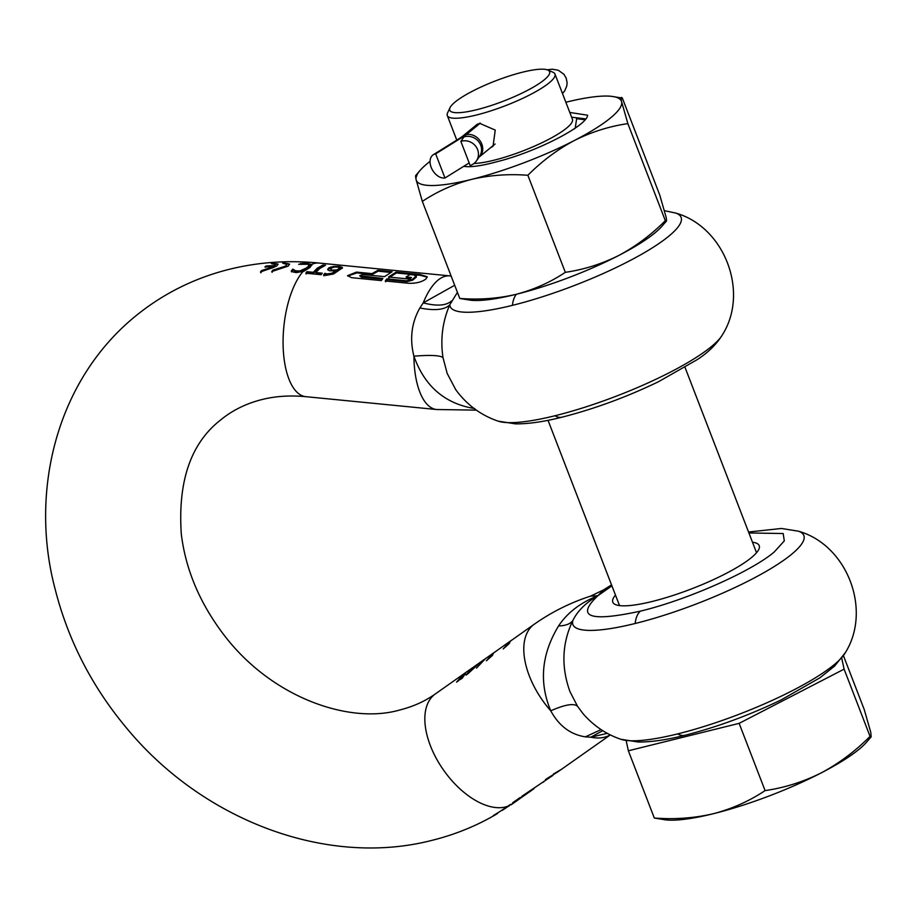 <?xml version="1.0" encoding="UTF-8"?>
<svg xmlns="http://www.w3.org/2000/svg" width="917" height="917" viewBox="0 0 917 917"><rect width="100%" height="100%" fill="white"/><g stroke="black" fill="none" stroke-linecap="round" stroke-linejoin="round"><path stroke-width="1.38" d="M460.85 141.367L470.169 165.507A13.216 12.391 -145 0 0 476.336 161.014A13.216 12.391 -145 0 0 477.597 149.609A13.216 12.391 -145 0 0 460.85 141.367L463.956 136.931A26.433 5.376 158.9 0 1 466.145 134.707L480.348 123.107M435.655 153.85A13.216 8.861 -121.9 0 0 433.328 154.698A13.216 8.861 -121.9 0 0 431.907 169.003A13.216 8.861 -121.9 0 0 444.974 177.99L435.655 153.85L462.111 137.39A26.433 5.376 -21.1 0 0 465.79 134.799L480.038 123.165M469.172 162.939L444.974 177.99M474.41 666.51L469.642 669.891L471.349 668.688L466.031 675.107L467.808 673.846L480.749 661.948L474.376 666.441L485.368 658.693L476.45 668.138L485.38 658.738L493.277 653.11L486.365 660.802L492.085 655.747L492.945 654.6L490.331 656.434L493.976 652.686L510.104 641.258L503.192 648.938L508.912 643.883L509.772 642.737L507.158 644.582L510.815 640.823L534.324 624.19A67.136 37.184 54.8 0 0 533.155 625.073A67.136 37.184 54.8 0 0 550.75 710.801C558.969 725.874 570.5 734.551 585.344 736.844L590.835 737.211L602.744 730.666M486.193 658.131L485.368 658.693M494.217 652.491L493.277 653.11M511.044 640.628L510.104 641.258M557.547 772.045L547.575 778.155L545.42 779.679L549.627 777.593M551.346 776.401L553.031 775.255M502.31 809.94L500.991 810.8A307.172 255.556 50.8 0 0 507.617 806.318L511.193 804.209M511.021 804.874L512.706 803.693A67.136 37.184 -125.2 0 1 511.262 804.622L511.319 804.553M549.547 777.662L521.865 796.277L533.144 789.296L521.842 797.251L518.288 799.223L520.902 797.377L519.63 797.847L512.603 802.799L520.902 797.87M533.144 789.296L534.084 788.586M543.002 782.339L543.941 781.639M557.605 771.988L553.375 774.063L561.812 769.088L610.332 734.895M462.328 678.087L465.515 673.376L460.219 679.566L462.328 678.087M461.881 675.932L456.586 682.133L458.683 680.655L461.881 675.932M560.872 769.73L559.095 770.933M282.803 263.248L286.734 264.36L285.783 266.033L272.762 270.183L272.085 272.349M272.762 270.183L271.776 271.558L288.247 266.079L289.474 264.016L282.596 262.72M289.52 264.451L285.37 263.546M303.768 263.305L298.655 264.314A308.066 256.29 50.8 0 1 298.85 264.325L307.997 264.268L308.972 264.864L308.078 266.606A67.136 28.702 95.6 0 0 307.229 267.271A67.136 28.702 95.6 0 0 306.393 267.982L299.859 270.951L295.48 270.79L292.959 269.151A308.055 256.29 -129.2 0 0 292.752 269.139L291.216 271.077L293.165 271.994L296.237 272.578L303.687 271.34L309.923 267.546L311.963 264.577L307.482 263.42L303.768 263.305L303.986 263.878M323.025 264.979L317.19 268.245L313.305 272.303L306.92 271.673L305.82 273.209L321.133 274.71L322.234 273.174L315.838 272.555L319.724 268.498L325.558 265.231L323.025 264.979L323.346 265.804L317.5 269.059L313.625 273.117L307.229 272.487L306.14 274.023M328.905 267.81L327.701 269.289L329.421 270.79L335.954 270.802L331.679 273.289L327.037 273.931L324.778 273.358L323.586 275.02L325.627 275.421L333.582 273.977L341.972 268.223L342.19 267.271L339.107 266.446L333.685 266.446L328.905 267.81L329.214 268.612L328.011 270.091M341.972 268.223L342.305 267.569M371.981 273.633L356.495 272.108L347.554 275.65L351.532 277.668L381.323 280.591L382.87 278.481L359.728 275.708L362.685 274.492L384.532 276.636L392.132 271.753L377.838 270.355L371.981 273.633L372.302 274.435L356.805 272.911L347.772 276.028M406.151 276.98L409.945 274.538L413.922 274.928L415.94 276.418L412.341 279.364L406.712 280.82L386.848 278.871L385.289 280.98L409.12 283.319C416.364 283.433 421.992 281.966 426.004 278.928L427.184 276.739L419.94 274.481L396.11 272.143L388.499 277.026L409.693 279.1L411.446 277.496L406.151 276.98L406.46 277.782L410.633 278.195M516.397 294.265A26.857 13.858 76.1 0 0 512.431 305.35A123.784 25.172 158.9 0 1 449.788 304.799C444.768 309.843 434.784 310.897 419.86 307.974C411.538 322.75 409.555 338.809 413.911 356.174C430.211 354.879 439.896 355.326 442.98 357.55C440.263 339.026 442.533 321.443 449.788 304.799L457.423 292.351M419.86 307.974L423.241 302.885C436.618 306.347 446.017 305.739 451.462 301.04M327.701 269.289L328.171 270.16M306.393 267.982L307.298 267.283L307.608 268.096L305.338 269.724L300.168 271.764L295.801 271.592L293.268 269.953A307.218 255.591 -129.2 0 0 293.062 269.942L291.526 271.89M615.479 595.099A78.472 15.956 -21.1 0 0 612.797 602.16A78.472 15.956 -21.1 0 0 652.296 601.449A78.472 15.956 -21.1 0 0 726.619 573.182A78.472 15.956 -21.1 0 0 759.219 545.661A78.472 15.956 -21.1 0 0 752.49 542.222M382.309 279.215L361.344 277.152L359.728 275.719M416.249 277.221L416.364 275.742L416.249 277.221L412.65 280.166L407.022 281.634L387.157 279.685L385.61 281.806M427.253 277.163L420.261 275.306L396.419 272.968L388.819 277.828M331.037 269.655L333.307 270.893L330.705 269.208L331.576 268.016L334.567 267.007L338.843 267.134L339.267 268.165L336.986 269.93L332.986 270.091M335.954 270.802L336.264 271.615L332 274.103L327.346 274.745L325.088 274.172L323.896 275.834M315.838 272.555L316.147 273.369L321.684 273.908M339.45 267.477L339.577 268.979L336.092 270.882M331.266 270.343L330.705 269.208M336.986 269.93L337.296 270.744M454.694 285.267L423.241 302.885A67.136 28.702 95.6 0 1 438.062 280.109A67.136 28.702 95.6 0 1 449.766 275.879L318.933 263.041A67.136 28.702 95.6 0 0 311.769 264.383M455.738 389.668L447.187 373.448L442.98 357.55M455.68 389.599L455.44 389.255C466.547 404.615 480.772 415.229 498.114 421.132A123.784 25.172 -21.1 0 0 555.026 415.745A26.857 13.858 76.1 0 0 562.006 417.178C594.308 408.948 626.471 397.13 658.498 381.724L697.115 359.693C708.211 352.518 716.693 344.127 722.585 334.522A123.784 25.172 158.9 0 1 555.026 415.745M323.942 265.861L323.346 265.804M342.5 268.085L339.428 267.271L339.107 266.446M332.848 267.42L329.214 268.612M390.516 272.395L378.148 271.18L372.302 274.435M302.851 271.65A67.136 28.702 95.6 0 0 283.112 345.526A67.136 28.702 95.6 0 0 305.82 396.671L436.652 409.521A67.136 28.702 95.6 0 1 413.911 356.174C424.582 386.252 444.848 403.721 474.697 408.581M307.608 268.085L308.983 266.79A66.299 28.335 95.6 0 1 311.963 265.116L309.866 264.474M308.983 266.79L308.972 264.864M313.305 272.303L313.625 273.117M306.92 271.673L307.229 272.487M333.948 267.111L333.685 266.446M324.893 273.369L325.203 274.183M324.778 273.358L325.088 274.172M387.157 279.685L386.848 278.871M396.11 272.143L396.419 272.968M377.838 270.355L378.148 271.18M271.478 263.615L275.306 264.474L274.836 265.621A308.399 256.577 -129.2 0 0 266.045 266.01L264.887 266.95A308.399 256.577 50.8 0 1 273.679 266.56L273.977 267.34L261.769 271.409L260.783 272.785M275.306 264.474L275.134 266.4A307.562 255.877 -129.2 0 0 266.343 266.79L265.758 267.248M278.034 264.474L274.366 263.855M286.734 264.36L286.081 266.813L273.071 270.974M469.309 671.645L478.078 663.942L473.206 667.381L469.481 672.069M611.903 585.837L597.873 595.729C575.418 617.049 589.62 622.173 640.456 611.123C686.925 599.97 751.023 571.669 774.143 552.08L784.299 540.915L783.175 533.534L748.914 532.96M300.57 263.408L300.81 264.05M308.078 266.606L307.31 267.283M274.836 265.621L275.134 266.4M266.045 266.01L266.343 266.79M292.959 269.151L293.268 269.953M292.752 269.139L293.062 269.942M273.679 266.56L261.471 270.618L261.769 271.409M261.471 270.618L260.474 271.994L276.762 266.022L278.023 264.039L271.294 263.156M611.536 584.897L603.443 589.963L597.873 595.729C585.894 602.664 577.561 610.928 572.85 620.534C562.018 643.138 561.044 666.819 569.95 691.59L577.572 706.342L583.086 713.724C593.608 725.783 606.206 734.299 620.866 739.274A123.784 25.172 158.9 0 0 677.778 733.875A26.857 13.858 76.1 0 0 684.77 735.319C717.071 727.089 749.235 715.271 781.25 699.866L819.867 677.835L834.585 666.097L845.336 652.652A123.784 25.172 158.9 0 1 677.778 733.875M463.016 676.861L461.847 678.431M459.383 679.428L458.202 680.987M490.412 656.675L489.013 658.28M507.25 644.811L505.84 646.416M469.366 671.783L467.624 673.972M590.548 596.13L597.873 595.729C580.415 602.698 567.314 612.774 558.568 625.956C565.617 625.738 570.374 623.927 572.85 620.534A123.784 25.172 158.9 0 0 635.183 623.491A123.784 25.172 158.9 0 0 763.437 572.93A123.784 25.172 158.9 0 0 798.478 531.207C847.09 544.904 872.147 609.851 845.336 652.652M558.568 625.956C541.466 654.13 538.864 682.408 550.75 710.801C565.113 704.508 574.053 703.018 577.572 706.342M601.093 729.611L585.344 736.844M610.264 734.861A67.136 37.184 54.8 0 1 590.835 737.211L607.329 733.336M534.324 624.19C551.61 612.04 570.374 602.675 590.628 596.107L603.443 589.963M508.717 806.261L510.001 804.656M502.436 810.25A307.676 255.969 -129.2 0 0 509.176 805.699L509.428 805.034M509.497 805.55L495.157 814.456A307.172 255.556 50.8 0 1 493.186 815.649L497.702 813.39M474.009 163.478A57.691 11.738 -21.1 0 0 566.546 128.139A57.691 11.738 -21.1 0 0 572.414 119.244L554.957 74.013A57.691 11.738 -21.1 0 0 552.905 72.202L547.667 70.001A53.495 10.878 -21.1 0 0 504.384 77.636A53.495 10.878 -21.1 0 0 455.176 101.97A53.495 10.878 -21.1 0 0 450.018 107.69A53.495 10.878 -21.1 0 0 484.669 107.553A53.495 10.878 -21.1 0 0 544.125 79.939A53.495 10.878 -21.1 0 0 547.667 70.001M450.018 107.69L447.599 112.837A57.691 11.738 -21.1 0 0 447.301 115.553A57.691 11.738 -21.1 0 0 490.435 111.003A57.691 11.738 -21.1 0 0 549.1 82.908A57.691 11.738 -21.1 0 0 554.957 74.013M490.538 147.729L493.048 146.227L495.237 130.088L479.522 123.279L474.353 126.615M575.246 128.071L576.633 118.671L585.023 119.772M571.623 117.204L583.774 118.637A73.429 14.936 158.9 0 1 585.676 118.946M626.185 740.73L628.363 750.782L739.136 723.353L844.11 669.135L841.737 658.177M843.468 655.735L864.25 709.586L870.783 732.396L871.15 736.901L870.05 736.374L844.11 669.135M654.314 818.033C674.694 819.58 694.364 818.147 713.334 813.723A115.393 23.464 -21.1 0 1 665.501 819.855L654.314 818.033L628.363 750.782M765.087 790.603C784.516 787.783 803.223 781.892 821.208 772.905A115.393 23.464 -21.1 0 1 713.334 813.723C732.11 808.805 749.349 801.091 765.087 790.603L739.136 723.353M871.15 736.901L866.405 742.334A115.393 23.464 -21.1 0 1 858.851 749.464A115.393 23.464 -21.1 0 1 821.208 772.905C838.986 763.414 855.274 751.241 870.05 736.374M463.75 166.309A63.686 12.953 -21.1 0 0 496.727 161.77C536.33 152.119 587.682 125.354 587.579 115.21L569.789 112.447M459.784 298.461C479.201 299.939 497.942 298.575 516.007 294.357A109.937 22.352 -21.1 0 1 470.444 300.203L459.784 298.461L422.336 201.408L416.112 179.675C415.263 175.571 415.493 174.31 416.811 175.881M565.858 102.257A109.937 22.352 158.9 0 1 566.121 102.188A109.937 22.352 158.9 0 1 611.685 96.354L622.345 98.096L659.793 195.149L666.017 216.882C666.865 220.986 666.636 222.246 665.318 220.665L666.361 221.169L661.845 226.35A109.937 22.352 -21.1 0 1 618.78 255.465C635.722 246.432 651.242 234.832 665.318 220.665L627.87 123.623C609.358 126.294 591.534 131.922 574.409 140.473C557.467 149.517 541.958 161.117 527.871 175.273L565.319 272.326C583.831 269.644 601.655 264.027 618.78 255.465A109.937 22.352 -21.1 0 1 568.036 277.874A109.937 22.352 -21.1 0 1 516.007 294.357C533.889 289.669 550.326 282.321 565.319 272.326M622.345 98.096C621.038 96.514 620.798 97.775 621.646 101.89L627.87 123.623M527.871 175.273C508.454 173.794 489.712 175.158 471.636 179.377C453.755 184.065 437.317 191.412 422.336 201.408M611.685 96.354A109.937 22.352 158.9 0 1 621.646 101.89A109.937 22.352 158.9 0 1 574.409 140.473A109.937 22.352 158.9 0 1 523.664 162.882A109.937 22.352 158.9 0 1 471.636 179.377A109.937 22.352 158.9 0 1 416.112 179.675A109.937 22.352 158.9 0 1 420.284 170.207A109.937 22.352 158.9 0 1 430.062 161.381M463.956 136.931A13.216 12.391 35 0 1 480.691 145.173A13.216 12.391 35 0 1 479.442 156.578L476.336 161.014M466.145 134.707A13.216 10.993 50.8 0 1 481.792 144.061A13.216 10.993 50.8 0 1 479.167 157.025L478.903 157.254M462.649 138.788L462.111 137.39A13.216 8.861 -121.9 0 0 459.784 138.238L433.328 154.698M465.859 134.948L465.79 134.799A13.216 10.993 -129.2 0 0 462.088 136.633L459.784 138.238M507.617 806.318A67.136 37.184 -125.2 0 1 441.49 767.071A67.136 37.184 -125.2 0 1 434.188 694.822A67.136 37.184 -125.2 0 1 435.357 693.928L472.92 667.461M305.613 269.552A66.299 28.335 95.6 0 0 303.997 271.214M512.431 305.35A123.784 25.172 -21.1 0 0 640.674 254.8A123.784 25.172 -21.1 0 0 675.714 213.065C724.327 226.763 749.395 291.709 722.585 334.522M332.08 270.71L331.771 269.896M337.341 269.701L337.651 270.504M337.743 269.415L338.052 270.228M339.508 267.626L339.771 268.291M331.048 266.916L331.369 267.73M331.679 273.289L332 274.103M327.037 273.931L327.346 274.745M325.718 273.69L326.039 274.504M419.94 274.481L420.261 275.306M412.341 279.364L412.65 280.166M406.712 280.82L407.022 281.634M361.023 276.338L361.344 277.152M356.495 272.108L356.805 272.911M640.456 611.123A26.857 13.858 76.1 0 0 635.183 623.491M307.482 263.42L307.78 264.211M305.567 263.305L305.808 263.936M302.094 263.339L302.323 263.924M309.029 264.99L309.281 265.666M305.029 268.91L305.338 269.724M302.495 270.206L302.805 271.019M299.859 270.951L300.168 271.764M297.314 271.1L297.635 271.902M295.48 270.79L295.801 271.592M294.242 270.263L294.552 271.065M293.417 269.655L293.727 270.458M495.088 144.015L479.167 157.025M547.117 69.807L552.24 69.199L558.315 70.265L563.955 74.323L566.167 78.094L567.096 82.576L566.809 85.889L564.734 90.829L562.488 93.523M462.088 136.633L477.619 123.955M550.544 777.031L552.24 775.828M512.706 803.693L519.985 798.558M558.304 771.552L559.955 770.395M664.447 210.681L675.714 213.065M339.485 267.558L339.806 268.372M330.716 269.231L331.026 270.034M562.006 417.178C543.987 421.74 528.467 423.975 515.434 423.872L498.114 421.132M449.766 275.879L451.118 276.006M436.652 409.521L476.347 410.128M748.559 532.02L781.444 528.467L798.478 531.207M309.006 264.921L309.316 265.735M684.77 735.319C666.751 739.87 651.23 742.105 638.186 742.013L620.866 739.274M318.933 263.041C288.408 260.05 258.651 262.102 229.674 269.208C194.679 277.931 163.375 293.497 135.739 315.929C55.284 381.346 29.413 493.277 55.295 589.746C68.408 641.029 92.422 687.441 127.337 728.969C203.081 820.199 326.578 867.539 432.033 840.339C454.97 834.653 476.508 825.896 496.636 814.067M305.82 396.671C290.059 395.204 275.444 396.167 261.941 399.548C246.1 403.549 232.345 410.346 220.688 419.917C190.851 443.129 177.715 481.219 181.314 534.187C185.784 570.466 200.456 604.635 225.318 636.707C273.461 698.628 350.432 724.315 399.755 709.999C413.108 706.64 424.972 701.287 435.357 693.928M756.536 552.722L685.045 367.442M619.525 605.587L548.034 420.318M456.781 140.106L447.301 115.553M574.592 128.827L575.578 127.692M420.284 170.207L415.768 175.388"/></g></svg>

